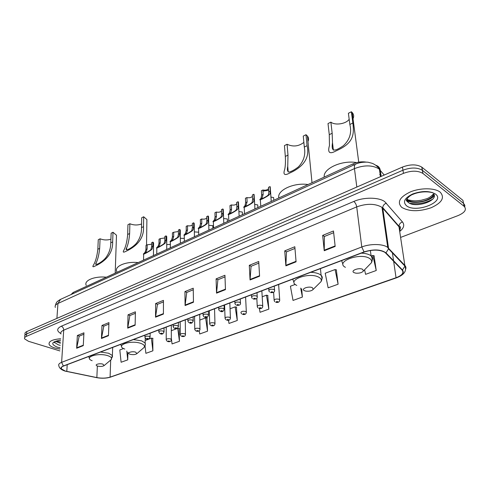 <?xml version="1.0" encoding="UTF-8"?>
<svg xmlns="http://www.w3.org/2000/svg" width="490" height="490" viewBox="0 0 490 490"><rect width="100%" height="100%" fill="white"/><g stroke="black" fill="none" stroke-linecap="round" stroke-linejoin="round"><path stroke-width="0.73" d="M71.019 294.576L73.182 292.457L353.119 163.825C357.43 161.963 361.828 161.406 366.312 162.141M464.741 206.927L464.832 205.261L463.522 203.338L462.934 200.355L421.768 167.114C416.733 164.168 410.289 164.156 402.443 167.072L26.828 331.559C25.26 332.275 24.659 333.12 25.045 334.1L24.947 335.185M400.612 237.417L458.083 215.582C464.949 212.58 466.958 209.5 464.116 206.327L422.864 173.399C417.817 170.477 411.349 170.465 403.46 173.362L26.411 336.361L26.619 333.96C25.045 334.67 24.451 335.515 24.831 336.483C24.451 335.515 25.045 334.67 26.619 333.96L402.952 170.214L26.619 333.96L26.828 331.559M423.011 173.509L422.313 170.25C417.272 167.317 410.816 167.304 402.952 170.214C410.816 167.304 417.272 167.317 422.313 170.25L463.522 203.338L422.46 170.367L421.915 167.231M54.807 347.98L60.013 349.088L54.807 347.98C51.75 347.018 49.864 345.848 49.147 344.458C49.864 345.848 51.75 347.018 54.807 347.98M402.082 207.589C409.567 211.674 419.256 211.723 431.145 207.736C442.011 202.756 445.03 197.574 440.198 192.178L440.069 192.074C434.63 187.817 420.702 187.695 410.547 191.835C399.852 196.919 396.851 202.039 401.549 207.178L402.082 207.589C409.567 211.674 419.256 211.723 431.145 207.736C442.011 202.756 445.03 197.574 440.198 192.178L440.069 192.074C434.63 187.817 420.702 187.695 410.547 191.835C399.852 196.919 396.851 202.039 401.549 207.178L402.082 207.589M65.243 371.046L61.373 368.854C60.815 367.788 61.544 366.851 63.559 366.048L364.241 252.032C372.865 249.343 379.805 249.484 385.054 252.448L402.143 270.082C404.127 272.844 402.094 275.398 396.043 277.738L110.091 377.122C106.171 378.292 101.761 378.452 96.855 377.594L65.243 371.046M65.072 371.108L96.726 377.661C101.749 378.543 106.269 378.378 110.281 377.184L396.22 277.842C402.425 275.441 404.507 272.826 402.474 269.99L385.979 252.871C380.938 249.337 373.625 249.018 364.046 251.915L63.345 365.987C59.664 367.751 60.246 369.46 65.072 371.108M432.639 199.179C425.338 203.203 417.639 204.55 409.542 203.221M335.166 246.433L333.482 230.974L322.671 235.384L324.233 250.739L335.166 246.433M333.666 232.701L324.392 236.474L324.233 250.739M324.466 236.443L322.671 235.384M296.076 261.825L294.827 246.746L284.739 250.862L285.878 265.843L296.076 261.825M294.968 248.436L286.491 251.885L285.878 265.843M286.57 251.854L284.739 250.862M259.59 276.201L258.726 261.482L249.294 265.329L250.059 279.955L259.59 276.201M258.824 263.13L251.07 266.284L250.059 279.955M251.15 266.248L249.294 265.329M225.461 289.639L224.941 275.27L216.096 278.877L216.531 293.155L225.461 289.639M224.996 276.881L217.891 279.772L216.531 293.155M217.97 279.735L216.096 278.877M83.276 345.64L83.943 332.814L77.365 335.497L76.648 348.255L83.276 345.64M83.87 334.254L79.178 336.158L76.648 348.255M79.27 336.122L77.365 335.497M108.462 335.724L108.945 322.61L101.987 325.446L101.448 338.486L108.462 335.724M108.89 324.08L103.806 326.15L101.448 338.486M103.892 326.113L101.987 325.446M135.13 325.219L135.405 311.812L128.037 314.819L127.7 328.147L135.13 325.219M135.375 313.312L129.85 315.56L127.7 328.147M129.942 315.523L128.037 314.819M163.415 314.078L163.452 300.364L155.636 303.555L155.532 317.183L163.415 314.078M163.452 301.901L157.449 304.339L155.532 317.183M157.535 304.302L155.636 303.555M193.464 302.244L193.244 288.206L184.938 291.593L185.085 305.546L193.464 302.244M193.268 289.78L186.745 292.432L185.085 305.546M186.825 292.395L184.938 291.593M60.699 338.749C52.277 339.46 48.43 341.359 49.147 344.458C48.43 341.359 52.277 339.46 60.699 338.749M26.411 336.361C24.831 337.071 24.237 337.91 24.623 338.872L28.475 341.291L59.89 350.92M295.262 284.414L290.411 286.227L293.026 300.431L302.385 297.069L301.681 288.8M338.112 284.218L335.087 269.543L325.207 273.23L328.141 287.808L338.112 284.218L336.336 269.892M364.585 269.788L365.583 274.339L376.234 270.511L374.06 255.829M199.258 330.793L199.712 333.984L207.527 331.173L206.964 318.114M171.322 338.204L172.057 343.931L179.444 341.273L179.107 328.502M145.028 345.909L145.891 353.333L152.886 350.822L152.751 338.327M123.59 348.531L119.811 349.946L121.104 362.251L127.737 359.862L127.921 352.224M259.412 308.559L260.043 312.289L268.839 309.129L267.736 295.464M228.493 320.246L228.989 323.455L237.276 320.478L236.462 307.12M237.276 320.478L235.127 306.875L230.061 308.767M235.127 306.875L236.701 307.169M207.527 331.173L205.616 317.9L199.816 320.062M205.616 317.9L207.209 318.157M179.444 341.273L177.741 328.306L171.31 330.713M177.741 328.306L179.358 328.539M152.886 350.822L151.373 338.155L145.181 340.47M151.373 338.155L153.003 338.357M127.737 359.862L126.788 351.073M268.839 309.129L266.425 295.182L262.199 296.762M266.425 295.182L267.975 295.513M302.385 297.069L300.695 288.12M335.087 269.543L336.563 269.953M376.234 270.511L372.853 255.437L371.267 256.025M372.853 255.437L374.28 255.903M116.406 237.595L116.491 235.225L113.006 232.266L112.657 241.925C112.896 251.713 107.806 259.388 97.369 264.955L94.117 266.511C92.837 267.032 92.53 266.701 93.204 265.519C95.47 261.923 97.014 256.509 97.835 249.269L98.27 239.714L100.089 238.802C103.672 240.18 107.279 240.321 110.912 239.218M100.089 238.802L99.66 248.363C99.035 254.506 97.853 259.369 96.12 262.946C93.762 266.609 101.228 262.903 105.485 258.12C109.007 253.612 110.771 248.522 110.777 242.856L111.138 233.209L113.006 232.266M102.918 364.156C99.397 362.986 93.884 364.719 97.192 365.938L97.62 366.085C100.462 366.692 102.637 366.52 104.131 365.571L102.918 364.156M106.355 277.211C94.637 275.919 83.539 280.562 86.246 285.388M146.853 222.356L146.896 219.563L143.674 216.764L143.515 226.65C144.078 236.615 139.007 244.461 128.288 250.188L124.809 251.848C123.247 252.491 122.874 252.062 123.682 250.568C125.74 246.868 127.069 241.509 127.676 234.489L127.939 224.72L129.875 223.74C133.77 225.302 137.672 225.382 141.573 223.979M129.875 223.74L129.63 233.528C129.176 239.488 128.172 244.283 126.616 247.909C124.074 252.001 131.387 248.663 136.183 243.548C139.877 238.875 141.653 233.577 141.506 227.642L141.677 217.774L143.674 216.764M135.736 352.181C132.061 350.865 126.108 352.923 129.868 354.197L130.046 354.258C133.004 354.925 135.283 354.723 136.882 353.658L135.736 352.181M138.156 262.597C125.697 261.133 113.649 266.542 116.926 271.846M307.959 141.463C308.927 139.54 308.749 137.727 307.426 136.03L306.005 134.707L307.071 145.677C309.704 156.414 304.945 165.05 292.8 171.58L287.973 173.889C284.182 175.506 283.104 173.975 284.745 169.289C285.431 165.694 285.621 161.412 285.315 156.445L284.433 145.61L287.085 144.268C293.038 147.043 298.637 146.418 303.861 142.406M287.085 144.268L287.985 155.122L287.746 166.373C286.944 169.932 287.41 171.831 289.149 172.057C291.807 171.359 294.894 169.638 298.398 166.894C303.8 161.241 305.766 154.626 304.302 147.043L303.261 136.091L306.005 134.707M312.43 287.74C308.878 285.774 300.431 288.886 304.394 290.674L305.785 291.109C309.282 291.483 311.763 290.901 313.22 289.351L312.43 287.74M308.026 184.54C293.761 182.323 276.715 190.408 278.835 197.954M353.014 118.715C354.099 116.467 353.823 114.409 352.2 112.541L351.373 111.769L352.849 123.008C354.307 134.223 353.425 142.437 339.043 149.487L333.8 151.992C329.102 153.983 327.657 151.839 329.464 145.548L329.274 134.683L328.012 123.584L330.879 122.133C335.074 125.661 346.13 123.952 349.174 119.272M330.879 122.133L332.165 133.249L332.502 142.657C331.503 149.713 332.104 153.517 343.404 145.714C349.787 139.724 351.936 132.649 349.848 124.497L348.402 113.276L351.373 111.769M362.729 269.396C359.305 267.234 350.068 270.633 353.945 272.599L355.795 273.163C359.482 273.402 362.024 272.673 363.427 270.982L362.729 269.396M356.561 162.6C341.934 159.856 322.751 168.738 324.233 177.098M151.643 244.216L147.196 244.816L147.141 248.877L146.265 251.731L145.303 252.785C145.487 253.183 147.098 252.368 150.148 250.347L150.957 249.539L151.612 246.776L151.655 242.703L152.868 242.127L153.572 242.862L153.56 244.087M152.868 242.127L152.825 246.207L152.139 248.987L151.367 249.784C149.162 251.56 141.824 255.547 143.65 253.753L145.095 252.277L145.94 249.441L146.002 245.38L147.196 244.816M164.836 237.956L160.261 238.624L160.236 242.728L159.385 245.606L158.478 246.629C158.638 247.052 160.285 246.231 163.409 244.161L164.211 243.352L164.83 240.572L164.842 236.456L166.086 235.862L166.741 236.548L166.741 237.858M166.086 235.862L166.079 239.984L165.424 242.783L164.658 243.579C162.429 245.398 154.889 249.465 156.812 247.591L158.184 246.164L159.005 243.31L159.03 239.206L160.261 238.624M178.409 231.519L173.687 232.26L173.699 236.407L172.872 239.304L172.021 240.29C172.168 240.749 173.84 239.922 177.049 237.797L177.839 236.989L178.427 234.183L178.397 230.031L179.683 229.418L180.277 230.055L180.289 231.452M179.683 229.418L179.714 233.583L179.089 236.4L178.329 237.203C176.075 239.065 168.321 243.212 170.349 241.252L171.641 239.88L172.431 237.001L172.419 232.86L173.687 232.26M192.368 224.892C191.198 225.847 189.575 226.123 187.499 225.719L187.548 229.902L186.751 232.824L185.949 233.773C186.078 234.269 187.786 233.43 191.076 231.256L191.853 230.441L192.411 227.617L192.343 223.422L193.66 222.797L194.205 223.373L194.23 224.861M193.66 222.797L193.734 226.999L193.14 229.841L192.399 230.637C190.108 232.554 182.133 236.774 184.271 234.728L185.477 233.418L186.243 230.514L186.194 226.331L187.499 225.719M206.731 218.062C205.543 219.104 203.871 219.41 201.702 218.981L201.794 223.207L201.029 226.153L200.288 227.06C198.873 228.377 203.662 225.976 205.512 224.518L206.284 223.697L206.798 220.861L206.688 216.617L208.048 215.974L208.532 216.494L208.569 218.081M208.048 215.974L208.158 220.218L207.607 223.079L206.872 223.881C204.557 225.853 196.337 230.153 198.597 228.015L199.724 226.766L200.453 223.838L200.361 219.618L201.702 218.981M221.511 211.037C220.31 212.158 218.583 212.495 216.329 212.054L216.464 216.323L215.722 219.287L215.043 220.157C213.554 221.523 218.491 219.085 220.378 217.578L221.137 216.764L221.615 213.903L221.462 209.622L222.858 208.954L223.275 209.414L223.336 211.098M222.858 208.954L223.017 213.242L222.503 216.127L221.78 216.929C219.434 218.957 210.963 223.33 213.346 221.106L214.381 219.918L215.079 216.972L214.945 212.709L216.329 212.054M236.737 203.791C235.525 205.004 233.742 205.377 231.384 204.918L231.568 209.23L230.864 212.219L230.239 213.04C228.671 214.467 233.767 211.992 235.69 210.437L236.437 209.616L236.872 206.737L236.67 202.413L238.109 201.727L238.544 203.901M238.109 201.727L238.318 206.057L237.846 208.961L237.136 209.763C234.753 211.858 226.019 216.304 228.53 213.983L229.479 212.868L230.141 209.898L229.963 205.592L231.384 204.918M252.424 196.319C251.199 197.635 249.355 198.046 246.893 197.568L247.125 201.917L245.9 205.708C244.247 207.19 249.502 204.679 251.474 203.074L252.209 202.248L252.595 199.35L252.344 194.983L253.826 194.279L254.212 196.484M253.826 194.279L254.083 198.652L253.655 201.574L252.963 202.376C250.549 204.538 241.527 209.065 244.179 206.651L245.031 205.598L245.655 202.609L245.429 198.26L246.893 197.568M268.587 188.607C267.356 190.034 265.457 190.494 262.879 189.991L263.161 194.389L262.04 198.15C260.3 199.693 265.733 197.145 267.742 195.479L268.465 194.659L268.832 192.484L268.502 187.327L270.027 186.604L270.364 188.834M270.027 186.604L270.333 191.02L269.953 193.96L269.279 194.763C266.829 196.998 257.513 201.598 260.306 199.087L261.066 198.113L261.648 195.1L261.372 190.702L262.879 189.991M268.698 190.267L262.952 191.112M166.735 244.541L170.355 244.473M180.345 238.299L184.307 238.403M194.352 231.886L198.652 232.211M212.868 228.267L212.795 225.676L208.764 225.302M227.446 221.572L227.342 218.95L223.612 218.534M242.446 214.675L242.317 212.029L238.906 211.576M257.893 207.576L257.734 204.906L254.678 204.422M273.812 200.263L273.616 197.562L270.939 197.072M73.114 293.614L73.182 292.457M353.296 165.234L353.119 163.825M384.234 175.046L378.874 168.811C372.277 164.995 364.137 164.928 354.46 168.615L57.949 303.475C55.584 304.602 54.715 305.925 55.333 307.451M56.907 318.384L57.949 303.475L60.57 299.365M381.159 176.394L380.246 170.11C379.793 167.617 378.329 166.012 375.842 165.289M402.443 167.072L403.46 173.362M380.491 176.688L379.407 169.246L378.764 168.242C377.092 166.061 374.887 164.413 372.149 163.299L368.554 162.362C368.223 162.012 360.401 161.737 355.52 164.217C354.552 164.854 354.203 166.318 354.46 168.615L356.824 187.051M55.382 305.54C56.46 301.797 56.76 301.797 60.197 299.537L355.813 164.083M381.153 176.32L379.707 174.556M60.852 333.568C56.509 330.971 56.656 328.521 61.281 326.23L353.805 201.451C355.305 202.67 356.273 204.477 356.714 206.884L63.7 330.174C61.25 331.258 60.35 332.526 61.011 333.978M353.805 201.451C363.709 197.047 378.739 197.145 384.687 201.617L402.455 221.933C404.777 224.99 403.858 228.156 399.699 231.439M385.979 252.871L388.558 248.828L388.521 248.161L382.776 208.219L381.398 207.007C374.74 203.466 366.514 203.424 356.714 206.884L361.785 246.972C370.36 243.53 383.339 243.793 387.755 247.468L404.899 265.476C406.008 266.683 406.228 268.006 405.542 269.439M400.502 227.507L399.803 228.12M396.484 277.83L110.281 377.184M396.22 277.842L396.637 277.775C404.103 274.859 406.865 270.976 404.942 266.119L398.989 226.784L382.776 208.219L382.739 207.65C382.953 205.5 384.172 203.999 386.402 203.154M402.474 269.99L404.942 266.119L388.558 248.828L387.755 247.468L382.016 207.484L382.739 207.65L398.946 226.233C399.136 224.157 400.305 222.723 402.455 221.933M364.046 251.915L361.785 246.972L61.617 362.343L63.345 365.987M62.261 369.944C60.178 368.694 59.057 367.335 58.898 365.865C58.218 364.523 59.125 363.353 61.617 362.343L63.7 330.174C63.663 328.257 62.855 326.94 61.281 326.23M464.116 206.327L463.522 203.338M399.644 231.102C400.324 229.541 400.103 228.101 398.989 226.784L398.946 226.233C400.397 226.086 400.759 227.127 400.036 229.351M396.043 277.738L393.642 261.262M393.562 260.741L392.312 252.166M66.799 371.426L67.21 364.664M96.855 377.594L97.357 365.999M110.091 377.122L110.685 360.089M396.379 223.801L396.539 223.477M193.458 301.779L185.116 305.068M163.415 313.625L155.569 316.718M135.136 324.772L127.743 327.688M108.48 335.289L101.504 338.039M83.3 345.217L76.703 347.814M225.443 289.161L216.549 292.671M259.559 275.711L250.065 279.453M296.034 261.329L285.866 265.335M335.111 245.919L324.209 250.219M55.633 341.401L60.399 343.282M56.289 341.126L57.428 341.53M54.653 342.026L54.794 342.62L58.341 344.844L60.258 345.327M60.607 340.127C51.511 341.714 50.323 344.029 57.048 347.073L60.099 347.784M110.501 360.217L111.126 359.697C112.302 358.202 111.218 356.879 107.867 355.716C98.135 352.377 82.951 357.326 92.145 360.714M112.455 357.149L112.394 355.495L108.609 353.223L100.505 352.041M88.665 356.53L89.431 358.355M94.117 266.511L97.369 264.955M110.777 242.856L112.657 241.925M97.835 249.269L99.66 248.363M143.184 348.237L143.968 347.569C145.15 346.007 144.127 344.623 140.912 343.423C130.72 339.668 114.366 345.536 124.797 349.058M145.273 344.954L145.144 343.018L141.653 340.85L133.403 339.564M120.693 344.384L121.575 346.387M124.809 251.848L128.288 250.188M141.506 227.642L143.515 226.65M127.676 234.489L129.63 233.528M318.819 283.826L320.913 281.762C321.826 280.029 321.128 278.516 318.825 277.23C308.982 271.619 285.737 280.507 296.793 285.425M321.912 279.031C322.567 277.683 322.298 276.434 321.091 275.276L319.566 274.222C317.355 273.083 314.415 272.446 310.733 272.324M292.763 279.141L293.786 281.921M287.973 173.889L292.8 171.58M304.302 147.043L307.071 145.677M285.315 156.445L287.985 155.122M368.762 265.488L371.322 262.848C372.112 261.133 371.5 259.645 369.485 258.383C359.991 252.215 334.572 261.936 345.426 267.332M372.204 260.147C372.945 258.573 372.572 257.152 371.095 255.878L370.213 255.253C368.07 253.998 365.093 253.299 361.277 253.159M341.64 260.607L342.859 264.184M333.8 151.992L339.043 149.487M349.848 124.497L352.849 123.008M329.274 134.683L332.165 133.249M406.418 200.337L408.023 201.071M408.268 201.163C415.489 203.944 429.405 201.102 434.287 195.761M406.424 200.281L408.029 201.108M408.274 201.206C415.349 204.201 429.767 201.225 434.287 195.737M406.927 198.824L408.072 199.963C413.732 204.704 432.327 200.532 433.668 194.107M406.725 199.21L408.495 202.584C415.367 208.354 438.152 200.992 433.895 194.193M435.5 194.077C429.742 190.745 422.16 190.696 412.764 193.942C404.575 197.954 402.492 201.898 406.529 205.788C415.937 213.499 445.961 201.715 435.5 194.077M433.448 193.991C428.493 199.154 426.423 198.621 421.412 200.22C416.347 200.9 414.583 201.335 408.048 199.834L408.237 202.388L406.455 200.784C405.598 200.177 409.119 195.577 412.954 194.322C420.806 191.045 429.166 191.596 432.646 192.766L432.125 192.405M406.627 199.424L407.839 199.957M432.793 195.804L434.091 194.634M145.983 338.804L144.911 337.31C145.114 336.195 146.596 335.883 149.364 336.373L150.112 337.298M146.859 338.976C148.103 339.111 148.513 338.958 148.103 338.51C146.859 338.376 146.449 338.529 146.859 338.976M151.367 249.784L150.148 250.347M145.646 252.448L144.446 253.012M147.141 248.877L145.94 249.441M152.825 246.207L151.612 246.776M159.844 333.568L158.809 332.104C158.999 330.94 160.512 330.609 163.342 331.111L164.064 332.061M160.781 333.764C162.031 333.904 162.453 333.745 162.055 333.286C160.806 333.145 160.377 333.304 160.781 333.764M164.658 243.579L163.409 244.161M158.785 246.323L157.547 246.899M160.236 242.728L159.005 243.31M166.079 239.984L164.83 240.572M174.115 328.171L173.117 326.744C173.301 325.525 174.838 325.176 177.741 325.697L178.44 326.659M175.114 328.392C176.375 328.539 176.817 328.374 176.431 327.902C175.169 327.755 174.728 327.92 175.114 328.392M178.329 237.203L177.049 237.797M172.284 240.02L171.016 240.614M173.699 236.407L172.431 237.001M179.714 233.583L178.427 234.183M188.821 322.61L187.866 321.226C188.031 319.952 189.606 319.578 192.576 320.117L193.25 321.097M189.887 322.867C191.161 323.014 191.608 322.849 191.241 322.359C189.967 322.206 189.514 322.377 189.887 322.867M192.399 230.637L191.076 231.256M186.175 233.54L184.871 234.147M187.548 229.902L186.243 230.514M193.734 226.999L192.411 227.617M203.975 316.871L203.068 315.542C203.221 314.2 204.82 313.808 207.87 314.366L208.52 315.364M205.114 317.165C206.394 317.318 206.86 317.146 206.511 316.638C205.224 316.485 204.759 316.656 205.114 317.165M206.872 223.881L205.512 224.518M200.471 226.87L199.124 227.495M201.794 223.207L200.453 223.838M208.158 220.218L206.798 220.861M219.6 310.954L218.748 309.68C218.883 308.277 220.518 307.861 223.642 308.431L224.267 309.447M220.819 311.285C222.111 311.444 222.589 311.266 222.258 310.746C220.959 310.58 220.482 310.764 220.819 311.285M221.78 216.929L220.378 217.578M215.184 220.004L213.799 220.647M216.464 216.323L215.079 216.972M223.017 213.242L221.615 213.903M235.721 304.841L234.924 303.629C235.047 302.165 236.713 301.724 239.916 302.305L240.51 303.341M237.019 305.215C238.324 305.386 238.82 305.203 238.507 304.658C237.197 304.492 236.701 304.676 237.019 305.215M237.136 209.763L235.69 210.437M230.343 212.93L228.916 213.597M231.568 209.23L230.141 209.898M238.318 206.057L236.872 206.737M252.356 298.526L251.627 297.387C251.731 295.85 253.428 295.384 256.723 295.985L257.287 297.038M253.746 298.955C255.063 299.127 255.578 298.937 255.284 298.379C253.961 298.202 253.453 298.398 253.746 298.955M252.963 202.376L251.474 203.074M245.962 205.647L244.492 206.333M247.125 201.917L245.655 202.609M254.083 198.652L252.595 199.35M269.537 291.997L268.875 290.944C268.961 289.333 270.694 288.837 274.075 289.455L274.614 290.527M271.025 292.487C272.354 292.665 272.881 292.469 272.612 291.893C271.276 291.709 270.75 291.911 271.025 292.487M269.279 194.763L267.742 195.479M262.058 198.132L260.545 198.842M263.161 194.389L261.648 195.1M270.333 191.02L268.802 191.737M167.237 341.334L166.208 339.895C166.416 338.786 167.899 338.468 170.655 338.945L171.347 339.833M169.399 341.065C168.18 340.93 167.764 341.083 168.143 341.518C169.356 341.652 169.779 341.499 169.399 341.065M181.269 336.183L180.283 334.78C180.479 333.616 181.986 333.28 184.81 333.776L185.477 334.682M183.53 335.926C182.298 335.785 181.87 335.944 182.237 336.397C183.462 336.532 183.897 336.379 183.53 335.926M195.712 330.879L194.769 329.513C194.959 328.3 196.496 327.945 199.381 328.453L200.03 329.372M198.076 330.634C196.839 330.493 196.398 330.652 196.747 331.118C197.985 331.265 198.432 331.099 198.076 330.634M210.596 325.409L209.696 324.092C209.867 322.818 211.435 322.445 214.393 322.971L215.018 323.908M213.07 325.188C211.815 325.041 211.362 325.207 211.698 325.685C212.942 325.832 213.401 325.666 213.07 325.188M225.921 319.774L225.075 318.506C225.235 317.177 226.833 316.779 229.865 317.318L230.465 318.273M228.512 319.572C227.256 319.419 226.784 319.59 227.103 320.086C228.358 320.24 228.83 320.068 228.512 319.572M241.723 313.955L240.933 312.749C241.08 311.358 242.709 310.942 245.815 311.493L246.39 312.461M244.443 313.784C243.169 313.625 242.685 313.802 242.985 314.31C244.253 314.47 244.737 314.292 244.443 313.784M258.022 307.947L257.287 306.814C257.421 305.356 259.081 304.915 262.273 305.484L262.818 306.464M260.87 307.812C259.584 307.647 259.088 307.83 259.363 308.357C260.643 308.522 261.146 308.339 260.87 307.812M274.835 301.748L274.161 300.689C274.284 299.163 275.98 298.692 279.251 299.28L279.772 300.278M277.824 301.65C276.532 301.479 276.011 301.662 276.268 302.214C277.561 302.385 278.075 302.195 277.824 301.65M421.768 167.114L422.864 173.399M61.373 368.854L61.464 367.39M107.383 377.882L110.605 377.129M24.733 337.579L24.831 336.483M56.491 341.058L60.472 342.136M54.843 341.861L54.794 342.62C54.182 343.159 53.367 341.15 60.595 340.262M112.669 347.428L112.394 355.495L111.126 359.697L104.131 365.571M116.491 235.225L115.199 273.151M96.12 262.946L96.052 264.447M145.218 338.1L145.144 343.018C145.64 344.458 145.248 345.977 143.968 347.569L136.882 353.658M146.896 219.563L146.535 245.129M126.616 247.909L126.561 249.79M320.435 268.643L321.091 275.276C322.273 277.616 322.212 279.778 320.913 281.762L313.22 289.351M307.426 136.03L312.007 182.715M287.746 166.373L288.206 171.984M370.379 250.464L371.095 255.878C372.523 258.322 372.596 260.649 371.322 262.848L363.427 270.982M352.2 112.541L358.735 162.135M332.502 142.657L333.372 150.167M434.287 195.571C429.687 201.243 414.271 203.846 408.256 201.09M408.011 200.998L406.424 200.245M153.572 242.862L153.45 255.572M150.13 333.224L150.093 336.826C149.432 339.043 148.25 339.778 146.553 339.037M144.942 335.191L144.918 336.808M143.644 254.145L143.546 260.123M166.741 236.548L166.729 249.471M164.052 327.945L164.04 331.559C163.403 333.831 162.208 334.59 160.451 333.825M158.821 329.929L158.809 331.571M156.812 248.007L156.763 254.047M180.277 230.055L180.387 243.193M178.385 322.512L178.409 326.126C177.815 328.465 176.602 329.243 174.771 328.465M173.111 324.509L173.117 326.175M170.349 241.699L170.361 247.805M185.955 234.085L185.949 233.773M194.205 223.373L194.432 236.737M193.152 316.908L193.207 320.527C192.668 322.935 191.437 323.737 189.52 322.935M187.842 318.923L187.86 320.619M184.277 235.206L184.344 241.374M200.294 227.397L200.288 227.06M208.532 216.494L208.893 230.092M208.379 311.138L208.464 314.758C207.962 317.244 206.713 318.071 204.728 317.238M203.019 313.171L203.056 314.886M198.609 228.524L198.732 234.765M215.055 220.512L215.043 220.157M223.275 209.414L223.783 223.25M224.077 305.184L224.206 308.798C223.74 311.364 222.472 312.222 220.402 311.364M218.669 307.23L218.724 308.982M213.358 221.645L213.548 227.954M230.257 213.42L230.239 213.04M238.459 202.113L239.126 216.2M240.278 299.041L240.437 302.655C240.878 304.725 239.592 305.607 236.584 305.301M234.82 301.111L234.894 302.887M228.554 214.559L228.812 220.941M245.925 206.112L245.9 205.708M254.102 194.585L254.935 208.936M256.999 292.702L257.201 296.309C257.66 298.447 256.356 299.359 253.281 299.041M251.486 294.79L251.584 296.603M244.21 207.258L244.541 213.714M262.07 198.579L262.04 198.15M270.229 186.825L271.24 201.445M274.271 286.148L274.51 289.755C275.031 291.942 273.702 292.879 270.523 292.579M268.704 288.261L268.82 290.111M260.343 199.73L260.754 206.266M166.226 327.118L166.214 339.399M171.298 325.195L171.322 339.368C171.304 341.285 170.14 342.026 167.819 341.579M180.185 321.826L180.277 334.247M185.293 319.89L185.447 334.18C185.489 336.134 184.301 336.893 181.894 336.459M194.555 316.375L194.763 328.949M199.706 314.421L199.994 328.845C199.945 330.885 198.744 331.663 196.392 331.185M209.353 310.764L209.677 323.492M214.547 308.798L214.969 323.345C214.939 325.446 213.72 326.248 211.319 325.758M224.592 304.988L225.051 317.869M229.835 302.998L230.404 317.673C230.404 319.829 229.167 320.656 226.699 320.16M245.594 297.026L246.323 311.83C246.354 314.041 245.098 314.892 242.556 314.39M256.809 298.281L257.244 306.091M261.85 290.858L262.738 305.797C262.812 308.057 261.531 308.939 258.91 308.437M273.598 292.261L274.112 299.923M278.62 284.5L279.68 299.568C279.753 301.914 278.455 302.82 275.784 302.299"/></g></svg>
